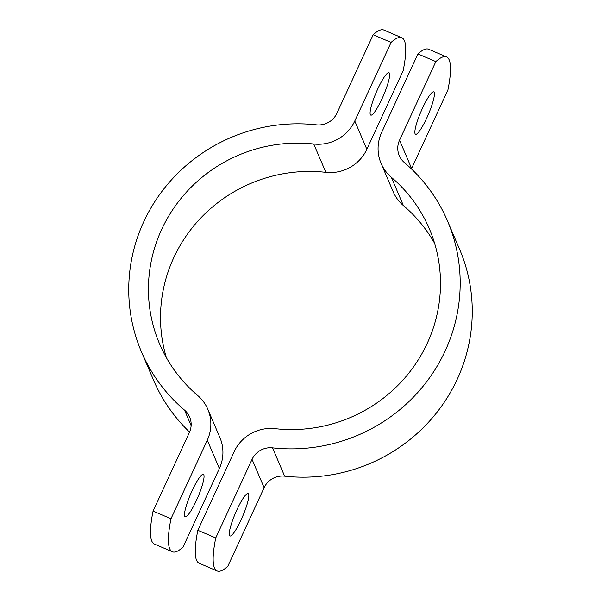 <?xml version="1.0" encoding="UTF-8"?>
<svg xmlns="http://www.w3.org/2000/svg" width="601" height="601" viewBox="0 0 601 601"><rect width="100%" height="100%" fill="white"/><g stroke="black" fill="none" stroke-linecap="round" stroke-linejoin="round"><path stroke-width="0.9" d="M417.943 53.932A131.814 22.545 -66.8 0 1 428.633 49.237L446.535 56.907A131.814 22.545 113.2 0 0 435.853 61.602L417.943 53.932L381.635 132.505A39.546 38.449 156.9 0 0 381.079 163.367L393.152 191.674A39.546 38.449 156.9 0 0 403.399 205.572L391.326 177.265A39.546 38.449 156.9 0 1 381.079 163.367M215.744 537.948A131.814 22.545 113.2 0 0 217.134 570.95L199.224 563.272A131.814 22.545 -66.8 0 1 197.842 530.277L215.744 537.948L252.052 459.374A19.773 19.224 156.9 0 1 272.561 447.858A166.417 161.819 -23.1 0 0 425.876 382.747A166.417 161.819 -23.1 0 0 447.542 221.055A166.417 161.819 -23.1 0 0 404.39 162.563A19.773 19.224 156.9 0 1 399.259 155.614A19.773 19.224 156.9 0 1 399.545 140.176L411.617 168.483L447.925 89.91A131.814 22.545 113.2 0 0 446.535 56.907M399.545 140.176L435.853 61.602M434.192 92.419A23.071 3.944 -66.8 0 1 427.514 116.354A23.071 3.944 -66.8 0 1 415.546 134.293A23.071 3.944 -66.8 0 1 421.008 111.538A23.071 3.944 -66.8 0 1 433.727 91.885A23.071 3.944 -66.8 0 1 434.192 92.419M217.134 570.95A131.814 22.545 113.2 0 0 227.824 566.255L264.124 487.681A19.773 19.224 -23.1 0 1 284.634 476.165A166.417 161.819 156.9 0 0 437.949 411.046A166.417 161.819 156.9 0 0 459.615 249.362L447.542 221.055M197.842 530.277L234.15 451.704A39.546 38.449 156.9 0 1 275.168 428.671A146.644 142.595 -23.1 0 0 410.265 371.29A146.644 142.595 -23.1 0 0 429.354 228.816A146.644 142.595 -23.1 0 0 391.326 177.265M229.484 535.446A23.071 3.944 -66.8 0 1 236.155 511.504A23.071 3.944 -66.8 0 1 248.123 493.564A23.071 3.944 -66.8 0 1 242.661 516.319A23.071 3.944 -66.8 0 1 229.95 535.972A23.071 3.944 -66.8 0 1 229.484 535.446M411.617 168.483A19.773 19.224 -23.1 0 0 411.43 168.904M434.598 243.3A146.644 142.595 -23.1 0 0 403.399 205.572M170.984 518.768A131.814 22.545 113.2 0 0 172.367 551.763A131.814 22.545 113.2 0 0 183.057 547.068L219.365 468.495L207.292 440.187L170.984 518.768L153.075 511.09A131.814 22.545 -66.8 0 0 154.465 544.093L172.367 551.763M166.402 357.7A146.644 142.595 -23.1 0 1 325.832 172.329A39.546 38.449 156.9 0 0 366.85 149.296L403.158 70.723A131.814 22.545 113.2 0 0 401.776 37.728A131.814 22.545 113.2 0 0 391.086 42.416L373.176 34.745L336.876 113.319A19.773 19.224 156.9 0 1 316.366 124.835A166.417 161.819 -23.1 0 0 163.051 189.954A166.417 161.819 -23.1 0 0 141.385 351.638A166.417 161.819 -23.1 0 0 184.537 410.137A19.773 19.224 156.9 0 1 189.661 417.086A19.773 19.224 156.9 0 1 189.383 432.517L153.075 511.09M373.176 34.745A131.814 22.545 -66.8 0 1 383.866 30.05L401.776 37.728M391.086 42.416L354.778 120.996A39.546 38.449 156.9 0 1 313.76 144.022A146.644 142.595 -23.1 0 0 178.662 201.403A146.644 142.595 -23.1 0 0 159.573 343.885A146.644 142.595 -23.1 0 0 197.601 395.428A39.546 38.449 156.9 0 1 207.848 409.326A39.546 38.449 156.9 0 1 207.292 440.187M203.822 474.91A23.071 3.944 -66.8 0 1 197.151 498.845A23.071 3.944 -66.8 0 1 185.183 516.785A23.071 3.944 -66.8 0 1 184.717 516.259A23.071 3.944 -66.8 0 1 191.388 492.317A23.071 3.944 -66.8 0 1 203.356 474.377A23.071 3.944 -66.8 0 1 203.822 474.91M370.321 114.581A23.071 3.944 -66.8 0 1 376.992 90.638A23.071 3.944 -66.8 0 1 388.96 72.706A23.071 3.944 -66.8 0 1 389.425 73.232A23.071 3.944 -66.8 0 1 382.747 97.167A23.071 3.944 -66.8 0 1 370.787 115.107A23.071 3.944 -66.8 0 1 370.321 114.581M207.848 409.326L219.921 437.633A39.546 38.449 156.9 0 1 219.365 468.495M189.57 432.096A166.417 161.819 156.9 0 1 153.458 379.945L141.385 351.638M252.052 459.374L264.124 487.681M272.561 447.858L284.634 476.165M184.537 410.137L191.133 425.598M325.832 172.329L313.76 144.022M366.85 149.296L354.778 120.996"/></g></svg>
